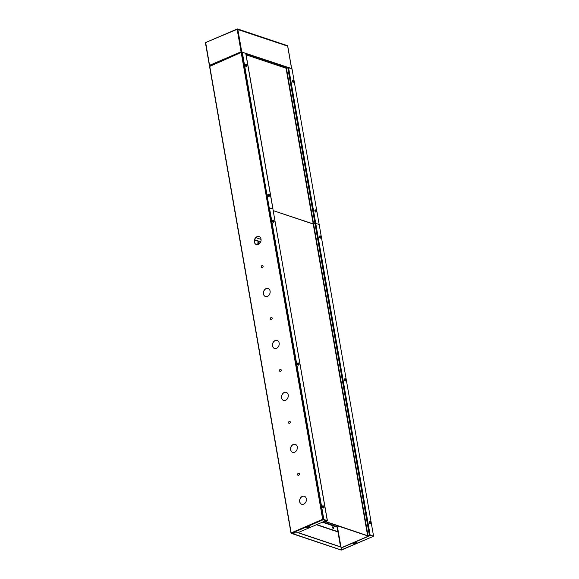 <?xml version="1.0" encoding="UTF-8"?>
<svg xmlns="http://www.w3.org/2000/svg" width="579" height="579" viewBox="0 0 579 579"><rect width="100%" height="100%" fill="white"/><g stroke="black" fill="none" stroke-linecap="round" stroke-linejoin="round"><path stroke-width="0.87" d="M356.845 542.349L353.313 543.616L354.876 543.645L356.845 542.349M309.751 526.557L306.219 527.824L307.782 527.853L309.751 526.557M333.287 527.947A0.919 0.47 66.8 0 0 332.578 526.919A0.919 0.47 66.8 0 1 333.287 527.947A0.919 0.47 66.8 0 1 333.243 528.475A0.919 0.47 66.8 0 0 333.287 527.947M333.135 528.424A0.919 0.47 66.8 0 0 333.135 528.019A0.919 0.47 66.8 0 0 332.534 527.035M306.349 498.837A4.234 3.3 -71.5 0 0 304.359 496.254A4.234 3.3 -71.5 0 0 300.87 497.484A4.234 3.3 -71.5 0 0 299.676 501.704A4.234 3.3 -71.5 0 0 301.666 504.287A4.234 3.3 -71.5 0 0 305.162 503.064A4.234 3.3 -71.5 0 0 306.349 498.837M301.724 504.309A4.234 3.3 108.5 0 1 299.799 501.747A4.234 3.3 108.5 0 1 300.957 497.549A4.234 3.3 108.5 0 1 304.424 496.275M263.112 266.145A1.129 0.883 -71.5 0 0 261.332 266.912A1.129 0.883 -71.5 0 0 263.112 266.145M261.918 267.614A1.129 0.883 108.5 0 1 262.634 265.479M272.173 318.088A1.129 0.883 -71.5 0 0 270.393 318.855A1.129 0.883 -71.5 0 0 272.173 318.088M270.986 319.557A1.129 0.883 108.5 0 1 271.703 317.422M299.372 473.919A1.129 0.883 -71.5 0 0 297.592 474.686A1.129 0.883 -71.5 0 0 299.372 473.919M298.185 475.388A1.129 0.883 108.5 0 1 298.902 473.253M297.288 446.901A4.234 3.3 -71.5 0 0 295.297 444.31A4.234 3.3 -71.5 0 0 291.802 445.541A4.234 3.3 -71.5 0 0 290.615 449.76A4.234 3.3 -71.5 0 0 292.605 452.344A4.234 3.3 -71.5 0 0 296.101 451.121A4.234 3.3 -71.5 0 0 297.288 446.901M292.663 452.365A4.234 3.3 108.5 0 1 290.73 449.803A4.234 3.3 108.5 0 1 291.896 445.606A4.234 3.3 108.5 0 1 295.355 444.332M288.219 394.958A4.234 3.3 -71.5 0 0 286.229 392.374A4.234 3.3 -71.5 0 0 282.733 393.597A4.234 3.3 -71.5 0 0 281.546 397.816A4.234 3.3 -71.5 0 0 283.536 400.4A4.234 3.3 -71.5 0 0 287.032 399.177A4.234 3.3 -71.5 0 0 288.219 394.958M283.594 400.422A4.234 3.3 108.5 0 1 281.669 397.86A4.234 3.3 108.5 0 1 282.827 393.662A4.234 3.3 108.5 0 1 286.287 392.388M279.158 343.014A4.234 3.3 -71.5 0 0 277.167 340.43A4.234 3.3 -71.5 0 0 273.672 341.653A4.234 3.3 -71.5 0 0 272.485 345.873A4.234 3.3 -71.5 0 0 274.475 348.457A4.234 3.3 -71.5 0 0 277.963 347.234A4.234 3.3 -71.5 0 0 279.158 343.014M274.533 348.478A4.234 3.3 108.5 0 1 272.6 345.916A4.234 3.3 108.5 0 1 273.766 341.719A4.234 3.3 108.5 0 1 277.225 340.445M270.089 291.071A4.234 3.3 -71.5 0 0 268.099 288.487A4.234 3.3 -71.5 0 0 264.603 289.71A4.234 3.3 -71.5 0 0 263.416 293.929A4.234 3.3 -71.5 0 0 265.406 296.513A4.234 3.3 -71.5 0 0 268.902 295.29A4.234 3.3 -71.5 0 0 270.089 291.071M265.464 296.535A4.234 3.3 108.5 0 1 263.532 293.973A4.234 3.3 108.5 0 1 264.697 289.782A4.234 3.3 108.5 0 1 268.157 288.501M261.028 239.127A4.234 3.3 -71.5 0 0 259.037 236.543A4.234 3.3 -71.5 0 0 255.542 237.766A4.234 3.3 -71.5 0 0 254.355 241.986A4.234 3.3 -71.5 0 0 256.338 244.57A4.234 3.3 -71.5 0 0 259.833 243.346A4.234 3.3 -71.5 0 0 261.028 239.127M256.403 244.591A4.234 3.3 108.5 0 1 254.471 242.029A4.234 3.3 108.5 0 1 255.636 237.839A4.234 3.3 108.5 0 1 259.095 236.565M290.303 421.975A1.129 0.883 -71.5 0 0 288.53 422.742A1.129 0.883 -71.5 0 0 290.303 421.975M289.116 423.444A1.129 0.883 108.5 0 1 289.833 421.309M281.242 370.032A1.129 0.883 -71.5 0 0 279.462 370.799A1.129 0.883 -71.5 0 0 281.242 370.032M280.055 371.501A1.129 0.883 108.5 0 1 280.772 369.366M291.194 532.897L322.662 519.283L323.364 519.428L322.662 519.283L241.226 52.675L241.617 52.255L209.641 66.455L209.967 65.861M373.079 536.183L370.336 535.264M241.226 52.675L242.109 52.479M241.856 52.4L323.618 519.515M323.205 519.501L325.999 520.391M373.021 536.451L370.256 535.351L373.021 536.451L341.364 549.898M341.386 550.028L342.196 547.502M370.285 535.532L342.276 547.553M356.99 542.429L354.84 543.464L353.328 543.522M370.256 535.351L342.24 547.372M298.12 532.6L342.175 547.379L341.313 550.036L291.078 533.056L297.924 532.709L291.57 533.317L291.165 532.803L209.728 66.194M341.313 550.036L340.893 549.76L341.313 550.036M342.203 547.56L297.924 532.709M322.662 519.283L325.948 520.659L297.932 532.68M322.778 519.32L323.176 519.558M291.57 533.317L323.205 519.739L325.948 520.659M309.895 526.637L307.746 527.672L306.233 527.73M242.094 52.414L241.342 52.718M259.985 243.158L258.248 242.579A0.992 0.507 66.8 0 0 258.024 242.579A0.992 0.507 66.8 0 0 257.821 243.289A0.992 0.507 66.8 0 0 258.531 244.381M259.826 243.361L257.916 242.724A0.992 0.507 66.8 0 0 257.879 242.71M261.064 239.395L255.809 237.636M332.534 527.44A0.919 0.47 66.8 0 0 333.439 528.468A0.919 0.47 66.8 0 0 333.62 527.809A0.919 0.47 66.8 0 0 332.715 526.781A0.919 0.47 66.8 0 0 332.534 527.44M316.431 524.74L337.818 531.913L337.354 527.223L338.947 526.26M316.764 524.596L338.15 531.768M287.662 46.132L237.151 29.305L241.074 51.792L291.635 68.568M241.19 51.835L241.4 52.349L241.19 51.835L241.74 51.726L241.465 52.342M287.625 45.944L287.141 45.654L287.625 45.944L291.555 68.431L291.223 69.024M209.859 65.84L241.457 52.276L241.581 51.792M237.339 29.102L237.81 29.239L237.39 29.232M237.318 29.247L205.675 42.549L209.62 65.818M367.622 535.713L368.012 535.669L313.615 224.015L314.954 223.436L313.225 224.051L273.288 210.655L313.615 224.015L286.424 68.184L286.033 68.221L367.622 535.713L325.782 521.578M368.012 535.669L369.344 535.097L314.954 223.436L315.736 223.364L314.954 223.436L287.756 67.613L286.424 68.184M246.089 54.831L286.033 68.221M325.796 521.686L327.41 520.753L272.941 209.222M242.268 52.016L269.242 207.941L242.044 52.11L245.749 53.391M327.41 520.753L323.856 519.501L269.459 207.847L272.904 208.997L269.242 207.941L323.632 519.602L327.128 520.803L325.579 521.78L367.397 535.807L369.901 535.119L373.571 536.176L291.982 68.684L287.756 67.613M369.344 535.097L370.126 535.018L315.736 223.364L319.174 224.514L315.736 223.364L288.537 67.533M315.215 211.328A0.709 0.362 66.8 0 0 315.91 212.117M322.583 507.218A0.709 0.362 66.8 0 0 323.277 508.007M370.126 535.018L373.571 536.176M319.746 237.303A0.709 0.362 66.8 0 0 320.448 238.092M344.679 380.142A0.709 0.362 66.8 0 0 345.373 380.931M369.605 522.989A0.709 0.362 66.8 0 0 370.307 523.778M370.538 523.561A1.086 0.557 66.8 0 0 371.038 522.96A1.086 0.557 66.8 0 0 371.016 522.779A1.086 0.557 66.8 0 0 370.538 521.802L370.538 521.802A1.086 0.557 66.8 0 0 370.191 521.563A1.086 0.557 66.8 0 0 369.72 522.345A1.086 0.557 66.8 0 0 370.538 523.561M369.706 521.679A1.129 0.579 66.8 0 0 369.511 521.701A1.129 0.579 66.8 0 0 369.286 522.511A1.129 0.579 66.8 0 0 370.401 523.778A1.129 0.579 66.8 0 0 370.553 523.648M369.988 522.497L370.502 522.193A1.831 1.426 108.5 0 0 370.401 521.932A1.817 0.999 -36.4 0 1 370.488 521.954A1.817 0.999 -36.4 0 1 370.574 521.99L370.473 522.099M370.459 522.265A1.831 0.659 170.1 0 0 370.22 522.229A1.817 0.847 -88.2 0 1 370.263 522.497A1.831 0.659 -9.9 0 1 370.509 522.533L370.582 522.649A1.831 1.426 108.5 0 1 370.574 522.96L370.748 523.018A1.831 1.426 -71.5 0 0 370.755 522.707L370.799 522.634A1.831 0.659 -9.9 0 1 370.929 522.721A1.817 1.679 151.2 0 0 370.886 522.453A1.831 0.659 170.1 0 0 370.755 522.367L370.676 522.251A1.831 1.426 -71.5 0 0 370.574 521.99M370.755 522.707L370.242 522.873M370.184 522.519L370.676 522.251M370.263 522.837L370.799 522.634M370.755 522.367L370.22 522.569M370.886 522.453L370.509 522.533M323.516 507.79A1.086 0.557 66.8 0 0 324.008 507.19A1.086 0.557 66.8 0 0 323.987 507.009A1.086 0.557 66.8 0 0 323.509 506.032L323.509 506.032A1.086 0.557 66.8 0 0 323.162 505.793A1.086 0.557 66.8 0 0 322.691 506.574A1.086 0.557 66.8 0 0 323.516 507.79M322.684 505.908A1.129 0.579 66.8 0 0 322.489 505.93A1.129 0.579 66.8 0 0 322.257 506.741A1.129 0.579 66.8 0 0 323.379 508.007A1.129 0.579 66.8 0 0 323.523 507.877M322.966 506.726L323.48 506.422A1.831 1.426 108.5 0 0 323.372 506.162A1.817 0.999 -36.4 0 1 323.458 506.184A1.817 0.999 -36.4 0 1 323.545 506.22L323.444 506.328M323.437 506.495A1.831 0.659 170.1 0 0 323.191 506.459A1.817 0.847 -88.2 0 1 323.234 506.726A1.831 0.659 -9.9 0 1 323.48 506.763L323.56 506.878A1.831 1.426 108.5 0 1 323.552 507.19L323.726 507.247A1.831 1.426 -71.5 0 0 323.726 506.936L323.77 506.864A1.831 0.659 -9.9 0 1 323.907 506.951A1.817 1.679 151.2 0 0 323.856 506.683A1.831 0.659 170.1 0 0 323.726 506.596L323.654 506.48A1.831 1.426 -71.5 0 0 323.545 506.22M323.726 506.936L323.22 507.103M323.154 506.748L323.654 506.48M323.241 507.066L323.77 506.864M323.726 506.596L323.191 506.799M323.856 506.683L323.48 506.763M345.612 380.721A1.086 0.557 66.8 0 0 346.104 380.114A1.086 0.557 66.8 0 0 346.083 379.94A1.086 0.557 66.8 0 0 345.612 378.963L345.612 378.963A1.086 0.557 66.8 0 0 345.265 378.717A1.086 0.557 66.8 0 0 344.787 379.506A1.086 0.557 66.8 0 0 345.612 380.721M344.78 378.84A1.129 0.579 66.8 0 0 344.585 378.854A1.129 0.579 66.8 0 0 344.36 379.672A1.129 0.579 66.8 0 0 345.475 380.931A1.129 0.579 66.8 0 0 345.62 380.801M345.062 379.65L345.576 379.354A1.831 1.426 108.5 0 0 345.468 379.086A1.817 0.999 -36.4 0 1 345.554 379.107A1.817 0.999 -36.4 0 1 345.641 379.144L345.54 379.252M345.533 379.426A1.831 0.659 170.1 0 0 345.287 379.383A1.817 0.847 -88.2 0 1 345.337 379.65A1.831 0.659 -9.9 0 1 345.576 379.694L345.656 379.802A1.831 1.426 108.5 0 1 345.649 380.114L345.822 380.171A1.831 1.426 -71.5 0 0 345.829 379.86L345.873 379.788A1.831 0.659 -9.9 0 1 346.003 379.875A1.817 1.679 151.2 0 0 345.952 379.607A1.831 0.659 170.1 0 0 345.822 379.52L345.75 379.411A1.831 1.426 -71.5 0 0 345.641 379.144M345.829 379.86L345.316 380.027M345.25 379.672L345.75 379.411M345.337 379.998L345.873 379.788M345.822 379.52L345.287 379.73M345.952 379.607L345.576 379.694M298.583 364.951A1.086 0.557 66.8 0 0 299.075 364.343A1.086 0.557 66.8 0 0 299.053 364.169A1.086 0.557 66.8 0 0 298.583 363.192L298.583 363.192A1.086 0.557 66.8 0 0 298.236 362.946A1.086 0.557 66.8 0 0 297.765 363.735A1.086 0.557 66.8 0 0 298.583 364.951M297.751 363.069A1.129 0.579 66.8 0 0 297.555 363.084A1.129 0.579 66.8 0 0 297.331 363.901A1.129 0.579 66.8 0 0 298.446 365.161A1.129 0.579 66.8 0 0 298.598 365.031M298.033 363.88L298.547 363.583A1.831 1.426 108.5 0 0 298.438 363.315A1.817 0.999 -36.4 0 1 298.532 363.337A1.817 0.999 -36.4 0 1 298.612 363.373L298.518 363.482M298.503 363.655A1.831 0.659 170.1 0 0 298.257 363.612A1.817 0.847 -88.2 0 1 298.308 363.88A1.831 0.659 -9.9 0 1 298.554 363.923L298.626 364.032A1.831 1.426 108.5 0 1 298.619 364.343L298.793 364.401A1.831 1.426 -71.5 0 0 298.8 364.09L298.844 364.017A1.831 0.659 -9.9 0 1 298.974 364.104A1.817 1.679 151.2 0 0 298.93 363.836A1.831 0.659 170.1 0 0 298.793 363.75L298.721 363.641A1.831 1.426 -71.5 0 0 298.612 363.373M298.8 364.09L298.286 364.256M298.228 363.901L298.721 363.641M298.308 364.22L298.844 364.017M298.793 363.75L298.257 363.959M298.93 363.836L298.554 363.923M320.679 237.875A1.086 0.557 66.8 0 0 321.171 237.274A1.086 0.557 66.8 0 0 321.157 237.093A1.086 0.557 66.8 0 0 320.679 236.116L320.679 236.116A1.086 0.557 66.8 0 0 320.332 235.877A1.086 0.557 66.8 0 0 319.861 236.659A1.086 0.557 66.8 0 0 320.679 237.875M319.847 235.993A1.129 0.579 66.8 0 0 319.651 236.015A1.129 0.579 66.8 0 0 319.427 236.825A1.129 0.579 66.8 0 0 320.542 238.092A1.129 0.579 66.8 0 0 320.694 237.962M320.129 236.804L320.643 236.507A1.831 1.426 108.5 0 0 320.534 236.239A1.817 0.999 -36.4 0 1 320.628 236.268A1.817 0.999 -36.4 0 1 320.708 236.297L320.614 236.413M320.6 236.579A1.831 0.659 170.1 0 0 320.361 236.543A1.817 0.847 -88.2 0 1 320.404 236.811A1.831 0.659 -9.9 0 1 320.65 236.847L320.723 236.956A1.831 1.426 108.5 0 1 320.715 237.274L320.889 237.332A1.831 1.426 -71.5 0 0 320.896 237.014L320.94 236.949A1.831 0.659 -9.9 0 1 321.07 237.035A1.817 1.679 151.2 0 0 321.027 236.768A1.831 0.659 170.1 0 0 320.896 236.681L320.817 236.565A1.831 1.426 -71.5 0 0 320.708 236.297M320.896 237.014L320.382 237.18M320.325 236.833L320.817 236.565M320.404 237.151L320.94 236.949M320.896 236.681L320.361 236.883M321.027 236.768L320.65 236.847M273.657 222.104A1.086 0.557 66.8 0 0 274.149 221.504A1.086 0.557 66.8 0 0 274.128 221.323A1.086 0.557 66.8 0 0 273.65 220.346L273.65 220.346A1.086 0.557 66.8 0 0 273.302 220.107A1.086 0.557 66.8 0 0 272.832 220.888A1.086 0.557 66.8 0 0 273.657 222.104M272.818 220.223A1.129 0.579 66.8 0 0 272.622 220.244A1.129 0.579 66.8 0 0 272.398 221.055A1.129 0.579 66.8 0 0 273.52 222.322A1.129 0.579 66.8 0 0 273.664 222.191M273.1 221.033L273.614 220.737A1.831 1.426 108.5 0 0 273.512 220.469A1.817 0.999 -36.4 0 1 273.599 220.498A1.817 0.999 -36.4 0 1 273.686 220.527L273.585 220.642M273.577 220.809A1.831 0.659 170.1 0 0 273.331 220.773A1.817 0.847 -88.2 0 1 273.375 221.04A1.831 0.659 -9.9 0 1 273.621 221.077L273.693 221.185A1.831 1.426 108.5 0 1 273.693 221.504L273.86 221.562A1.831 1.426 -71.5 0 0 273.867 221.243L273.91 221.178A1.831 0.659 -9.9 0 1 274.041 221.265A1.817 1.679 151.2 0 0 273.997 220.997A1.831 0.659 170.1 0 0 273.867 220.91L273.787 220.794A1.831 1.426 -71.5 0 0 273.686 220.527M273.295 221.062L273.787 220.794M273.867 220.91L273.331 221.113M273.997 220.997L273.621 221.077M269.119 196.136A1.086 0.557 66.8 0 0 269.611 195.528A1.086 0.557 66.8 0 0 269.597 195.347A1.086 0.557 66.8 0 0 269.119 194.378L269.119 194.378A1.086 0.557 66.8 0 0 268.772 194.131A1.086 0.557 66.8 0 0 268.301 194.92A1.086 0.557 66.8 0 0 269.119 196.136M268.287 194.254A1.129 0.579 66.8 0 0 268.091 194.269A1.129 0.579 66.8 0 0 267.867 195.087A1.129 0.579 66.8 0 0 268.982 196.346A1.129 0.579 66.8 0 0 269.134 196.216M268.569 195.065L269.083 194.768A1.831 1.426 108.5 0 0 268.974 194.501A1.817 0.999 -36.4 0 1 269.069 194.522A1.817 0.999 -36.4 0 1 269.148 194.558L269.054 194.667M269.04 194.841A1.831 0.659 170.1 0 0 268.801 194.797A1.817 0.847 -88.2 0 1 268.844 195.065A1.831 0.659 -9.9 0 1 269.09 195.109L269.163 195.217A1.831 1.426 108.5 0 1 269.155 195.528L269.329 195.586A1.831 1.426 -71.5 0 0 269.336 195.275L269.38 195.203A1.831 0.659 -9.9 0 1 269.51 195.289A1.817 1.679 151.2 0 0 269.467 195.022A1.831 0.659 170.1 0 0 269.336 194.935L269.257 194.826A1.831 1.426 -71.5 0 0 269.148 194.558M269.336 195.275L268.822 195.441M268.765 195.087L269.257 194.826M268.844 195.405L269.38 195.203M269.336 194.935L268.801 195.137M269.467 195.022L269.09 195.109M315.685 209.88A1.129 0.579 66.8 0 0 315.461 209.895A1.129 0.579 66.8 0 0 315.237 210.206A1.129 0.579 66.8 0 0 315.533 211.458A1.129 0.579 66.8 0 0 316.351 211.972L316.641 211.299A1.838 1.838 0 0 0 316.156 210.155A1.086 0.557 66.8 0 0 316.148 210.148L316.148 210.148A1.086 0.557 66.8 0 0 315.331 210.206A1.086 0.557 66.8 0 0 315.794 211.653A1.086 0.557 66.8 0 0 316.619 211.603A1.086 0.557 66.8 0 0 316.641 211.299L316.641 211.299A1.086 0.557 66.8 0 0 316.156 210.163M315.316 210.025A1.129 0.579 66.8 0 0 315.121 210.039A1.129 0.579 66.8 0 0 314.896 210.358A1.129 0.579 66.8 0 0 315.186 211.61A1.129 0.579 66.8 0 0 316.011 212.117A1.129 0.579 66.8 0 0 316.156 211.986M315.823 211.226L316.286 211.053A1.831 0.89 -42.8 0 1 316.177 211.292A1.817 0.731 -147 0 0 316.091 211.205A1.817 0.731 -147 0 0 316.004 211.111A1.831 0.89 137.2 0 0 316.112 210.865L316.069 210.734A1.831 1.288 13.4 0 0 315.823 210.553A1.817 0.376 -64.5 0 0 315.873 210.358A1.831 1.288 -166.6 0 1 316.12 210.532L315.678 210.785M316.358 211.046A1.831 1.288 13.4 0 1 316.489 211.277A1.817 1.209 166 0 0 316.539 211.074A1.831 1.288 -166.6 0 0 316.409 210.85L316.366 210.713A1.831 0.89 -42.8 0 0 316.358 210.524A1.817 1.563 -23.6 0 0 316.185 210.336A1.831 0.89 137.2 0 1 316.192 210.532M315.852 210.966L316.366 210.713M316.286 211.053L315.787 211.234M316.409 210.85L315.873 211.031M315.642 210.785L316.12 210.532L315.642 210.785M293.488 82.044A1.086 0.557 66.8 0 0 293.98 81.444A1.086 0.557 66.8 0 0 293.958 81.263A1.086 0.557 66.8 0 0 293.481 80.286L293.481 80.286A1.086 0.557 66.8 0 0 293.133 80.047A1.086 0.557 66.8 0 0 292.663 80.828A1.086 0.557 66.8 0 0 293.488 82.044M292.648 80.163A1.129 0.579 66.8 0 0 292.453 80.184A1.129 0.579 66.8 0 0 292.229 80.995A1.129 0.579 66.8 0 0 293.35 82.261A1.129 0.579 66.8 0 0 293.495 82.131M292.931 80.98L293.444 80.676A1.831 1.426 108.5 0 0 293.343 80.416A1.817 0.999 -36.4 0 1 293.43 80.438A1.817 0.999 -36.4 0 1 293.517 80.474L293.415 80.582M293.408 80.749A1.831 0.659 170.1 0 0 293.162 80.713A1.817 0.847 -88.2 0 1 293.206 80.98A1.831 0.659 -9.9 0 1 293.452 81.017L293.524 81.132A1.831 1.426 108.5 0 1 293.524 81.444L293.691 81.501A1.831 1.426 -71.5 0 0 293.698 81.19L293.741 81.118A1.831 0.659 -9.9 0 1 293.871 81.205A1.817 1.679 151.2 0 0 293.828 80.937A1.831 0.659 170.1 0 0 293.698 80.85L293.618 80.734A1.831 1.426 -71.5 0 0 293.517 80.474M293.698 81.19L293.191 81.357M293.126 81.002L293.618 80.734M293.206 81.321L293.741 81.118M293.698 80.85L293.162 81.053M293.828 80.937L293.452 81.017M246.459 66.274A1.086 0.557 66.8 0 0 246.951 65.673A1.086 0.557 66.8 0 0 246.929 65.492A1.086 0.557 66.8 0 0 246.459 64.515L246.459 64.515A1.086 0.557 66.8 0 0 246.111 64.276A1.086 0.557 66.8 0 0 245.634 65.058A1.086 0.557 66.8 0 0 246.459 66.274M245.626 64.392A1.129 0.579 66.8 0 0 245.431 64.414A1.129 0.579 66.8 0 0 245.199 65.224A1.129 0.579 66.8 0 0 246.321 66.491A1.129 0.579 66.8 0 0 246.466 66.361M245.909 65.21L246.422 64.906A1.831 1.426 108.5 0 0 246.314 64.645A1.817 0.999 -36.4 0 1 246.401 64.667A1.817 0.999 -36.4 0 1 246.488 64.703L246.386 64.812M246.379 64.978A1.831 0.659 170.1 0 0 246.133 64.942A1.817 0.847 -88.2 0 1 246.184 65.21A1.831 0.659 -9.9 0 1 246.422 65.246L246.502 65.362A1.831 1.426 108.5 0 1 246.495 65.673L246.668 65.731A1.831 1.426 -71.5 0 0 246.676 65.42L246.719 65.347A1.831 0.659 -9.9 0 1 246.849 65.434A1.817 1.679 151.2 0 0 246.799 65.166A1.831 0.659 170.1 0 0 246.668 65.08L246.596 64.964A1.831 1.426 -71.5 0 0 246.488 64.703M246.676 65.42L246.162 65.586M246.097 65.232L246.596 64.964M246.184 65.55L246.719 65.347M246.668 65.08L246.133 65.282M246.799 65.166L246.422 65.246M337.933 531.862L340.546 546.829M340.966 546.974L337.463 526.912M241.327 52.378L209.982 65.832M257.8 243.021L259.58 243.621M260.63 242.087L254.536 240.046M337.535 526.868L322.908 521.961M322.365 522.2L337.354 527.223M237.81 29.239L241.74 51.726M209.576 65.311L241.074 51.792M245.916 53.833L287.423 67.75M237.151 29.044L205.675 42.549M245.706 53.167L327.294 520.659M325.572 520.818L325.688 521.476M370.075 521.541A1.129 0.579 66.8 0 0 369.858 521.556A1.129 0.579 66.8 0 0 369.634 522.367A1.129 0.579 66.8 0 0 370.748 523.626A1.129 0.579 66.8 0 0 370.907 523.481M323.053 505.771A1.129 0.579 66.8 0 0 322.829 505.785A1.129 0.579 66.8 0 0 322.604 506.596A1.129 0.579 66.8 0 0 323.719 507.855A1.129 0.579 66.8 0 0 323.885 507.711M345.149 378.695A1.129 0.579 66.8 0 0 344.925 378.709A1.129 0.579 66.8 0 0 344.7 379.52A1.129 0.579 66.8 0 0 345.815 380.787A1.129 0.579 66.8 0 0 345.981 380.635M298.12 362.924A1.129 0.579 66.8 0 0 297.903 362.939A1.129 0.579 66.8 0 0 297.671 363.75A1.129 0.579 66.8 0 0 298.793 365.016A1.129 0.579 66.8 0 0 298.952 364.864M320.216 235.856A1.129 0.579 66.8 0 0 319.999 235.863A1.129 0.579 66.8 0 0 319.767 236.681A1.129 0.579 66.8 0 0 320.889 237.94A1.129 0.579 66.8 0 0 321.048 237.788M273.194 220.085A1.129 0.579 66.8 0 0 272.97 220.092A1.129 0.579 66.8 0 0 272.745 220.91A1.129 0.579 66.8 0 0 273.86 222.17A1.129 0.579 66.8 0 0 274.019 222.018M268.656 194.11A1.129 0.579 66.8 0 0 268.439 194.124A1.129 0.579 66.8 0 0 268.207 194.935A1.129 0.579 66.8 0 0 269.329 196.201A1.129 0.579 66.8 0 0 269.488 196.049M316.011 212.117L316.351 211.972A1.129 0.579 66.8 0 0 316.518 211.82M293.025 80.025A1.129 0.579 66.8 0 0 292.8 80.04A1.129 0.579 66.8 0 0 292.576 80.85A1.129 0.579 66.8 0 0 293.691 82.109A1.129 0.579 66.8 0 0 293.85 81.957M245.995 64.255A1.129 0.579 66.8 0 0 245.771 64.269A1.129 0.579 66.8 0 0 245.547 65.08A1.129 0.579 66.8 0 0 246.661 66.339A1.129 0.579 66.8 0 0 246.828 66.187M209.547 66.375L290.976 532.977M341.487 550.028L373.086 536.465M291.317 533.353L341.096 550.05M254.615 239.757L260.745 241.812M259.479 243.716L257.807 243.158M287.72 46.023L291.65 68.51M237.607 28.95L287.379 45.647M237.216 28.972L205.574 42.549M209.424 65.68L205.429 42.803M273.013 209.091L245.822 53.261M325.333 520.926L325.463 521.686M370.401 523.778L371.038 522.96A1.838 1.838 0 0 0 370.538 521.802L369.511 521.701M323.379 508.007L324.008 507.19A1.838 1.838 0 0 0 323.509 506.032L322.489 505.93M345.475 380.931L346.104 380.114A1.838 1.838 0 0 0 345.612 378.963L344.585 378.854M298.446 365.161L299.075 364.343A1.838 1.838 0 0 0 298.583 363.192L297.555 363.084M320.542 238.092L321.171 237.274A1.838 1.838 0 0 0 320.679 236.116L319.651 236.015M273.52 222.322L274.149 221.504A1.838 1.838 0 0 0 273.65 220.346L272.622 220.244M268.982 196.346L269.611 195.528A1.838 1.838 0 0 0 269.119 194.378L268.091 194.269M315.121 210.039L316.148 210.148A1.838 1.838 0 0 1 316.156 210.155M293.35 82.261L293.98 81.444A1.838 1.838 0 0 0 293.481 80.286L292.453 80.184M246.321 66.491L246.951 65.673A1.838 1.838 0 0 0 246.459 64.515L245.431 64.414"/></g></svg>

